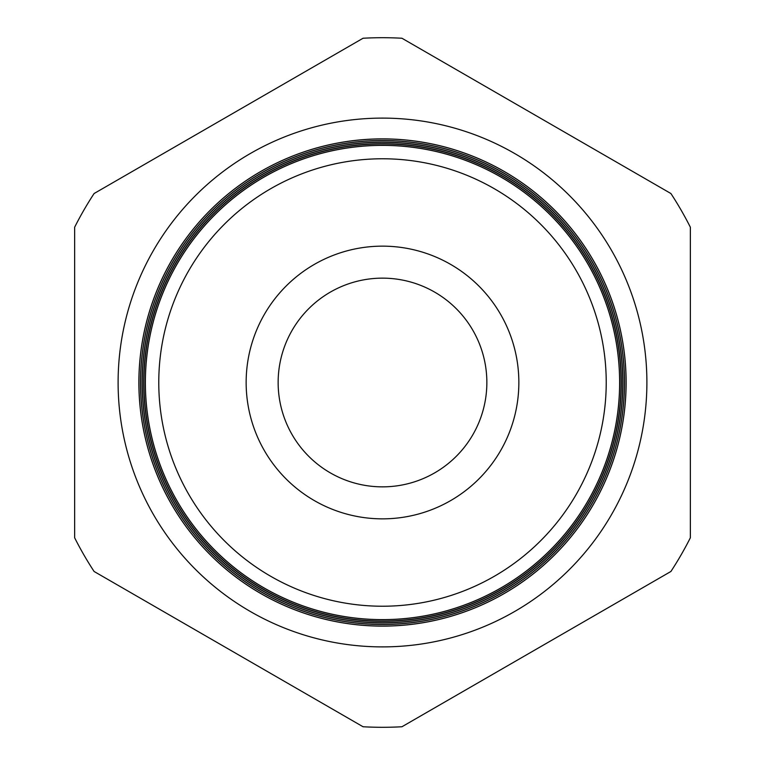 <?xml version="1.0" encoding="UTF-8"?>
<svg xmlns="http://www.w3.org/2000/svg" width="765" height="765" viewBox="0 0 765 765"><rect width="100%" height="100%" fill="white"/><g stroke="black" fill="none" stroke-linecap="round" stroke-linejoin="round"><path stroke-width="1.15" d="M646.894 382.5A264.394 264.394 0 0 1 382.5 646.894A264.394 264.394 0 0 1 118.106 382.5A264.394 264.394 0 0 1 382.5 118.106A264.394 264.394 0 0 1 646.894 382.5M619.669 382.5A237.169 237.169 0 0 1 382.5 619.669A237.169 237.169 0 0 1 145.331 382.5A237.169 237.169 0 0 1 382.5 145.331A237.169 237.169 0 0 1 619.669 382.5M143.916 382.5A238.584 238.584 0 0 0 382.5 621.084A238.584 238.584 0 0 0 621.084 382.5A238.584 238.584 0 0 0 382.5 143.916A238.584 238.584 0 0 0 143.916 382.5M621.285 382.5A238.785 238.785 0 0 1 382.5 621.285A238.785 238.785 0 0 1 143.715 382.5A238.785 238.785 0 0 1 382.5 143.715A238.785 238.785 0 0 1 621.285 382.5M142.252 382.5A240.248 240.248 0 0 0 382.5 622.748A240.248 240.248 0 0 0 622.748 382.5A240.248 240.248 0 0 0 382.5 142.252A240.248 240.248 0 0 0 142.252 382.5M622.892 382.5A240.392 240.392 0 0 1 382.5 622.892A240.392 240.392 0 0 1 142.108 382.5A240.392 240.392 0 0 1 382.5 142.108A240.392 240.392 0 0 1 622.892 382.5M140.588 382.5A241.912 241.912 0 0 0 382.5 624.412A241.912 241.912 0 0 0 624.412 382.5A241.912 241.912 0 0 0 382.5 140.588A241.912 241.912 0 0 0 140.588 382.5M624.508 382.5A242.008 242.008 0 0 1 382.5 624.508A242.008 242.008 0 0 1 140.492 382.5A242.008 242.008 0 0 1 382.5 140.492A242.008 242.008 0 0 1 624.508 382.5M138.924 382.5A243.576 243.576 0 0 0 382.5 626.076A243.576 243.576 0 0 0 626.076 382.5A243.576 243.576 0 0 0 382.5 138.924A243.576 243.576 0 0 0 138.924 382.5M626.124 382.5A243.624 243.624 0 0 1 382.5 626.124A243.624 243.624 0 0 1 138.876 382.5A243.624 243.624 0 0 1 382.5 138.876A243.624 243.624 0 0 1 626.124 382.5M158.776 382.5A223.724 223.724 0 0 0 382.5 606.224A223.724 223.724 0 0 0 606.224 382.5A223.724 223.724 0 0 0 382.5 158.776A223.724 223.724 0 0 0 158.776 382.5M619.621 382.5A237.121 237.121 0 0 1 382.5 619.621A237.121 237.121 0 0 1 145.379 382.5A237.121 237.121 0 0 1 382.5 145.379A237.121 237.121 0 0 1 619.621 382.5M278.144 382.5A104.356 104.356 0 0 1 382.5 278.144A104.356 104.356 0 0 1 486.856 382.5A104.356 104.356 0 0 1 382.5 486.856A104.356 104.356 0 0 1 278.144 382.5M246.148 382.5A136.352 136.352 0 0 1 382.5 246.148A136.352 136.352 0 0 1 518.852 382.5A136.352 136.352 0 0 1 382.5 518.852A136.352 136.352 0 0 1 246.148 382.5M363.05 38.25A344.795 344.795 0 0 1 401.95 38.25L670.905 193.526A344.795 344.795 0 0 1 690.355 227.224L690.355 537.776A344.795 344.795 0 0 1 670.905 571.474L401.95 726.75A344.795 344.795 0 0 1 363.05 726.75L94.095 571.474A344.795 344.795 0 0 1 74.645 537.776L74.645 227.224A344.795 344.795 0 0 1 94.095 193.526L363.05 38.25"/></g></svg>
